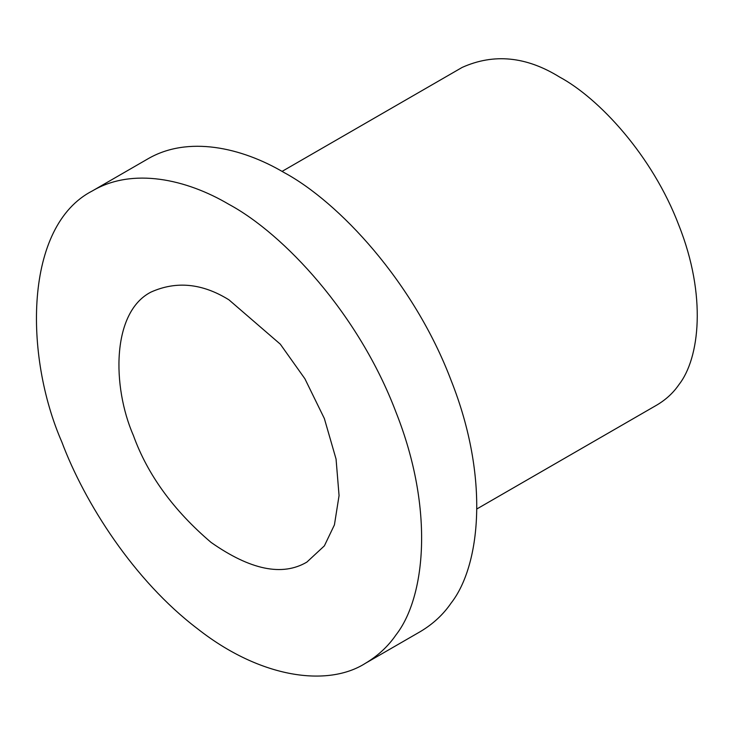 <?xml version="1.0" encoding="UTF-8"?>
<svg xmlns="http://www.w3.org/2000/svg" width="734" height="734" viewBox="0 0 734 734"><rect width="100%" height="100%" fill="white"/><g stroke="black" fill="none" stroke-linecap="round" stroke-linejoin="round"><path stroke-width="1.1" d="M365.312 663.362L420.435 631.543C433.06 624.001 443.281 614.523 451.089 603.109C480.045 566.208 490.156 478.715 451.089 380.359C413.765 281.838 338.723 201.951 284.03 172.527C241.532 147.387 187.812 135.386 147.626 159.012L92.502 190.84C23.892 225.852 24.084 355.623 61.849 442.024C84.639 502.827 133.918 580.511 197.648 628.854C260.974 678.647 327.96 687.125 365.312 663.362C377.946 655.82 388.158 646.342 395.975 634.928C424.931 598.036 435.033 510.543 395.975 412.178C358.651 313.657 283.599 233.77 228.907 204.346C186.418 179.215 132.698 167.205 92.502 190.84M228.907 299.811C202.272 283.306 176.288 280.737 150.965 292.095C111.761 312.106 111.862 386.258 133.45 435.629C147.617 474.779 173.481 510.359 211.043 542.389C250.404 569.979 282.342 576.548 306.858 562.106L324.373 545.857L334.429 524.865L339.062 495.588L336.062 459.089L324.373 418.573L304.894 378.753L280.315 344.182L228.907 299.811M476.926 508.919L657.04 404.929C666.059 399.544 673.362 392.773 678.941 384.625C699.63 358.265 706.842 295.774 678.941 225.512C652.278 155.14 598.678 98.081 559.611 77.061C526.315 56.426 493.835 53.215 462.181 67.409L282.058 171.398"/></g></svg>
